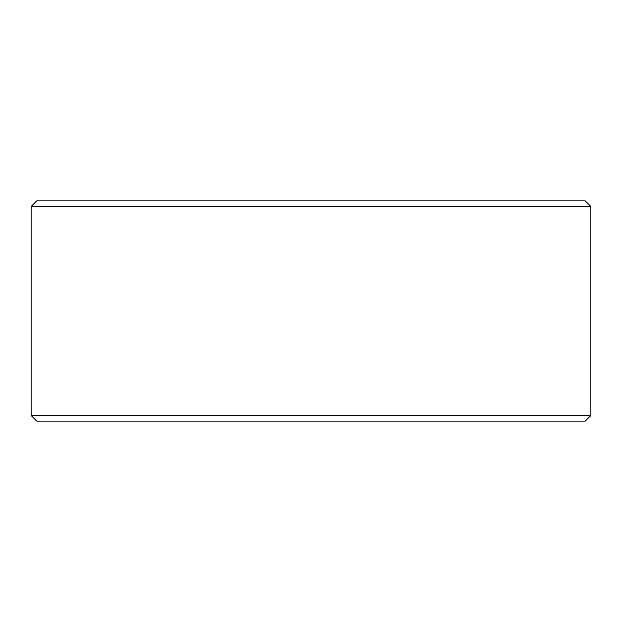 <?xml version="1.0" encoding="UTF-8"?>
<svg xmlns="http://www.w3.org/2000/svg" width="622" height="622" viewBox="0 0 622 622"><rect width="100%" height="100%" fill="white"/><g stroke="black" fill="none" stroke-linecap="round" stroke-linejoin="round"><path stroke-width="0.93" d="M590.9 415.597L585.302 421.195L36.698 421.195L31.1 415.597L590.9 415.597L590.9 206.403L31.1 206.403L36.698 200.805L585.302 200.805L590.9 206.403M31.1 415.597L31.1 206.403"/></g></svg>
